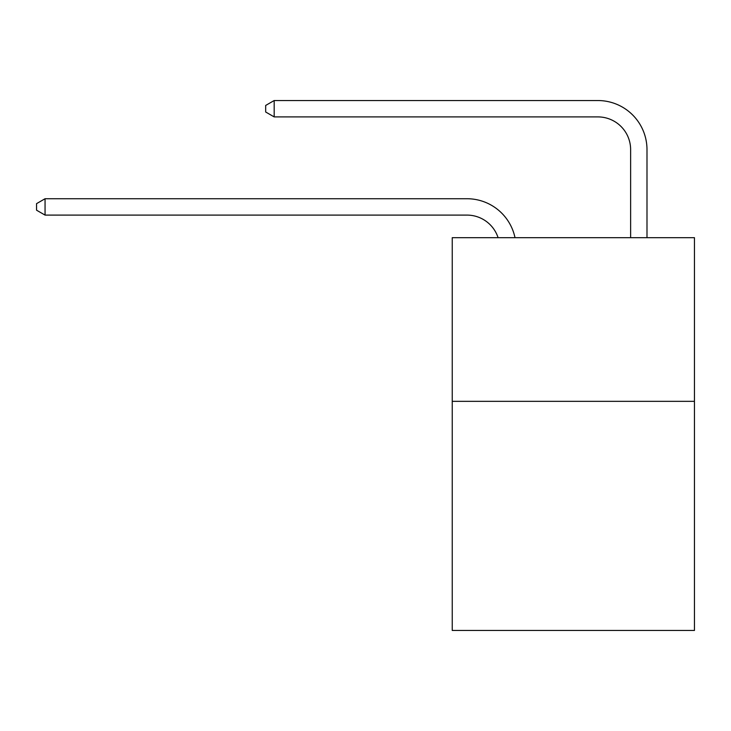 <?xml version="1.0" encoding="UTF-8"?>
<svg xmlns="http://www.w3.org/2000/svg" width="731" height="731" viewBox="0 0 731 731"><rect width="100%" height="100%" fill="white"/><g stroke="black" fill="none" stroke-linecap="round" stroke-linejoin="round"><path stroke-width="1.1" d="M694.45 401.337L694.45 630.46L452.242 630.46L452.242 237.685L694.45 237.685L694.45 401.337L452.242 401.337M466.963 198.731L45.057 198.731L466.963 198.731A49.096 49.096 178 0 1 515.008 237.685M630.625 237.685L630.625 149.636A32.731 32.731 21.7 0 0 597.894 116.905L274.18 116.905L265.673 111.998L265.673 105.447L274.18 100.54L597.894 100.54A49.096 49.096 13.2 0 1 646.99 149.636L646.99 237.685M630.625 149.636A32.731 32.731 -166.8 0 0 597.894 116.905A32.731 32.731 -166.8 0 1 630.625 149.636A32.731 32.731 -166.8 0 0 597.894 116.905A32.731 32.731 -166.8 0 1 630.625 149.636A32.731 32.731 -166.8 0 0 597.894 116.905A32.731 32.731 -166.8 0 1 630.625 149.636A32.731 32.731 -166.8 0 0 597.894 116.905A32.731 32.731 -166.8 0 1 630.625 149.636A32.731 32.731 -166.8 0 0 597.894 116.905A32.731 32.731 -166.8 0 1 630.625 149.636A32.731 32.731 -166.8 0 0 597.894 116.905A32.731 32.731 -166.8 0 1 630.625 149.636A32.731 32.731 -166.8 0 0 597.894 116.905A32.731 32.731 -166.8 0 1 630.625 149.636A32.731 32.731 -166.8 0 0 597.894 116.905A32.731 32.731 -166.8 0 1 630.625 149.636A32.731 32.731 -166.8 0 0 597.894 116.905A32.731 32.731 -166.8 0 1 630.625 149.636A32.731 32.731 -166.8 0 0 597.894 116.905A32.731 32.731 -166.8 0 1 630.625 149.636A32.731 32.731 -166.8 0 0 597.894 116.905A32.731 32.731 -166.8 0 1 630.625 149.636A32.731 32.731 -166.8 0 0 597.894 116.905A32.731 32.731 -166.8 0 1 630.625 149.636A32.731 32.731 -166.8 0 0 597.894 116.905A32.731 32.731 -166.8 0 1 630.625 149.636A32.731 32.731 -166.8 0 0 597.894 116.905A32.731 32.731 -166.8 0 1 630.625 149.636A32.731 32.731 -166.8 0 0 597.894 116.905A32.731 32.731 -166.8 0 1 630.625 149.636A32.731 32.731 -166.8 0 0 597.894 116.905A32.731 32.731 -166.8 0 1 630.625 149.636A32.731 32.731 -166.8 0 0 597.894 116.905A32.731 32.731 -166.8 0 1 630.625 149.636A32.731 32.731 -166.8 0 0 597.894 116.905A32.731 32.731 -166.8 0 1 630.625 149.636A32.731 32.731 -166.8 0 0 597.894 116.905A32.731 32.731 -166.8 0 1 630.625 149.636A32.731 32.731 -166.8 0 0 597.894 116.905A32.731 32.731 -166.8 0 1 630.625 149.636A32.731 32.731 -166.8 0 0 597.894 116.905A32.731 32.731 -166.8 0 1 630.625 149.636A32.731 32.731 -166.8 0 0 597.894 116.905M498.085 237.685A32.731 32.731 -2 0 0 466.963 215.097L45.057 215.097L36.55 210.19L36.55 203.647L45.057 198.731L45.057 215.097M274.18 100.54L274.18 116.905"/></g></svg>
